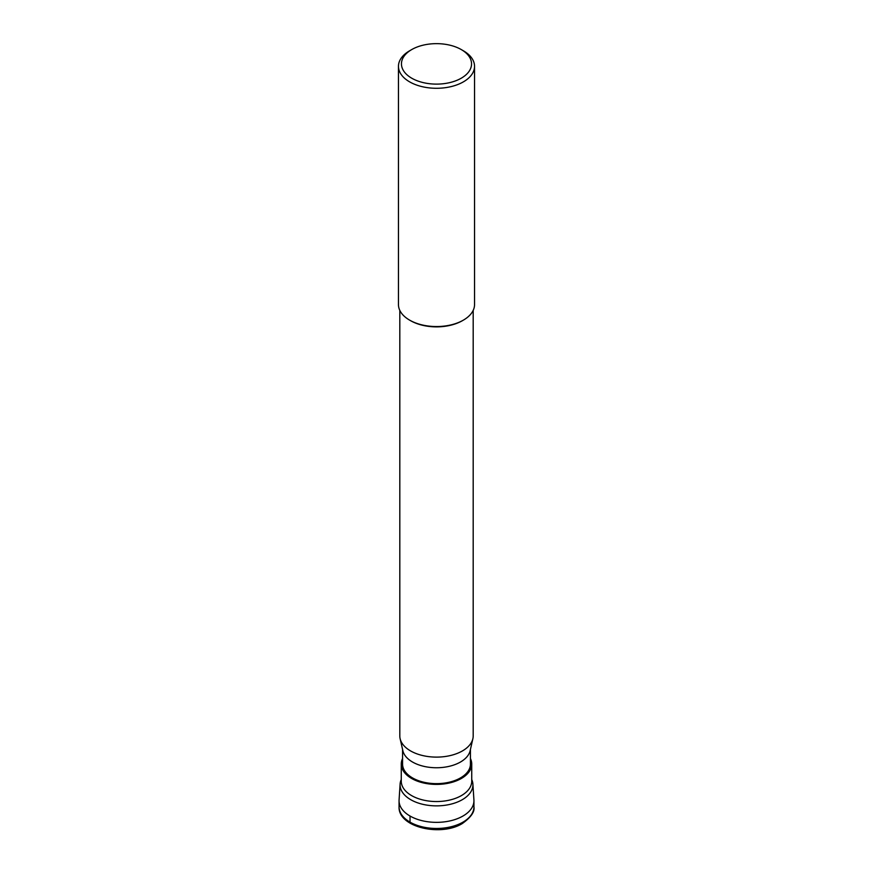 <?xml version="1.0" encoding="UTF-8"?>
<svg xmlns="http://www.w3.org/2000/svg" width="873" height="873" viewBox="0 0 873 873"><rect width="100%" height="100%" fill="white"/><g stroke="black" fill="none" stroke-linecap="round" stroke-linejoin="round"><path stroke-width="1.31" d="M399.059 806.848L399.059 800.737A37.441 21.618 0 0 0 422.172 820.707A37.441 21.618 0 0 0 462.974 816.026A37.441 21.618 0 0 0 473.941 800.737L473.941 806.848A37.441 21.618 180 0 1 462.974 822.137A37.441 21.618 180 0 1 422.172 826.818A37.441 21.618 180 0 1 399.059 806.848C398.121 827.375 440.985 836.88 462.352 823.512C471.027 817.259 474.89 811.704 473.941 806.848M401.264 779.534A36.415 21.028 0 0 0 400.107 784.063A36.415 21.028 0 0 0 421.943 804.109A36.415 21.028 0 0 0 462.254 799.712A36.415 21.028 0 0 0 472.893 784.063A36.415 21.028 0 0 0 471.736 779.534M472.893 784.063L473.919 799.941A37.441 21.618 180 0 1 462.974 816.026A37.441 21.618 180 0 1 421.539 820.555A37.441 21.618 180 0 1 399.081 799.941L400.107 784.063M402.562 758.572A35.236 20.341 0 0 0 401.264 764.05A35.236 20.341 0 0 0 423.012 782.852A35.236 20.341 0 0 0 461.413 778.443A35.236 20.341 0 0 0 471.736 764.05A35.236 20.341 0 0 0 470.438 758.572M470.438 749.438L470.438 764.05A33.938 19.588 180 0 1 460.497 777.908A33.938 19.588 180 0 1 423.514 782.153A33.938 19.588 180 0 1 402.562 764.05L402.562 749.438M400.118 738.689L402.857 750.704A33.938 19.588 0 0 0 425.588 766.712A33.938 19.588 0 0 0 460.497 762.009A33.938 19.588 0 0 0 470.143 750.704L472.882 738.689A36.688 21.181 180 0 1 462.45 750.911A36.688 21.181 180 0 1 424.704 755.985A36.688 21.181 180 0 1 400.118 738.689A36.688 21.181 180 0 1 399.812 735.928L399.812 310.384M409.601 50.798L411.718 49.575A35.04 20.232 0 0 0 411.718 78.188A35.04 20.232 0 0 0 461.282 78.188A35.04 20.232 0 0 0 461.282 49.575A35.04 20.232 0 0 0 411.718 49.575L409.601 50.798A38.041 21.967 0 0 0 398.459 66.326A38.041 21.967 0 0 0 421.943 86.613A38.041 21.967 0 0 0 463.399 81.855A38.041 21.967 0 0 0 474.541 66.326L474.541 304.59A38.041 21.967 180 0 1 463.399 320.118A38.041 21.967 180 0 1 409.601 320.118L410.55 320.664A36.688 21.181 0 0 0 462.45 320.664L463.399 320.118L462.45 320.664M409.601 320.118A38.041 21.967 180 0 1 398.459 304.59L398.459 66.326M474.541 66.326A38.041 21.967 0 0 0 463.399 50.798L461.282 49.575M473.188 310.384L473.188 735.928A36.688 21.181 180 0 1 472.882 738.689M410.026 816.026L410.026 822.137A2.99 1.724 120 0 0 410.659 823.512M471.736 764.05L471.736 781.204A35.236 20.341 180 0 1 461.413 795.587A35.236 20.341 180 0 1 423.012 799.995A35.236 20.341 180 0 1 401.264 781.204L401.264 764.05"/></g></svg>
